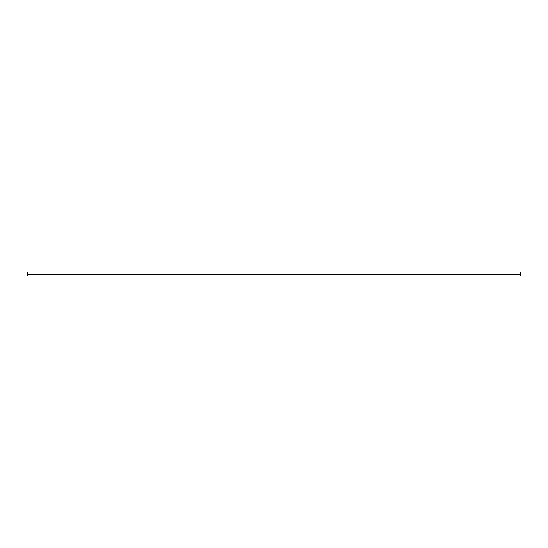 <?xml version="1.0" encoding="UTF-8"?>
<svg xmlns="http://www.w3.org/2000/svg" width="548" height="548" viewBox="0 0 548 548"><rect width="100%" height="100%" fill="white"/><g stroke="black" fill="none" stroke-linecap="round" stroke-linejoin="round"><path stroke-width="0.82" d="M520.6 274.617L520.6 275.973L27.4 275.973L27.4 272.027L520.6 272.027L520.6 274.617M520.6 274.466L27.4 274.466M520.6 272.027L27.4 272.027"/></g></svg>
